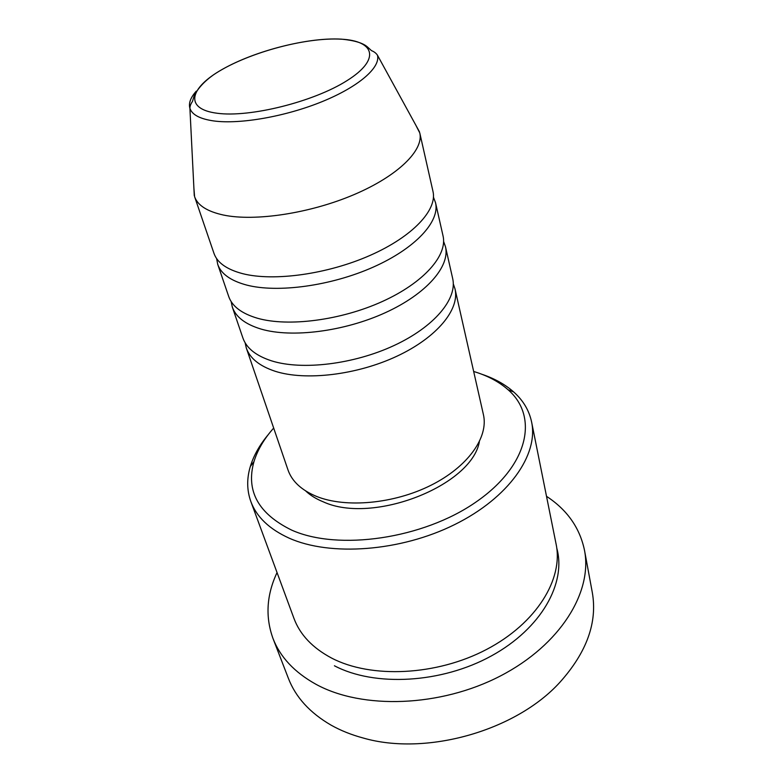 <?xml version="1.0" encoding="UTF-8"?>
<svg xmlns="http://www.w3.org/2000/svg" width="783" height="783" viewBox="0 0 783 783"><rect width="100%" height="100%" fill="white"/><g stroke="black" fill="none" stroke-linecap="round" stroke-linejoin="round"><path stroke-width="1.17" d="M453.298 283.837L455.011 288.917C459.895 309.314 437.09 337.434 396.912 356.216C356.813 375.028 305.429 381.047 275.097 371.25C259.506 366.082 249.904 358.33 246.302 347.975L245.108 342.748M443.609 241.448L445.488 246.733L452.672 278.533C457.507 298.744 434.516 326.726 394.084 345.509C353.73 364.33 302.091 370.486 271.672 360.885C256.031 355.815 246.43 348.161 242.867 337.904L232.316 307.053L231.151 301.572M445.488 246.733C450.196 266.318 426.618 293.86 385.393 312.662C344.275 331.493 291.834 338.109 261.16 329.105C245.392 324.348 235.781 316.998 232.316 307.053M433.459 197.218L435.534 202.699L443.041 235.898C447.7 255.278 423.916 282.653 382.437 301.455C341.045 320.296 288.33 327.069 257.578 318.27C241.761 313.621 232.15 306.378 228.724 296.542L217.723 264.341L216.617 258.576M435.534 202.699C440.056 221.393 415.646 248.27 373.344 267.072C331.14 285.912 277.593 293.175 246.576 285.041C230.642 280.735 221.021 273.825 217.723 264.341M415.832 125.192L419.776 132.934L432.979 191.395C437.452 209.844 412.827 236.535 370.242 255.336C327.754 274.177 273.933 281.616 242.828 273.707C226.855 269.518 217.234 262.736 213.974 253.369L194.585 196.65L193.89 187.998M273.678 428.066C264.067 438.871 257.49 450.059 253.956 461.647C245.745 490.902 258.302 513.726 291.638 530.091C338.256 551.066 423.182 538.861 475.956 502.06C529.093 465.464 538.684 416.194 508.059 389.738C498.986 381.722 487.515 375.644 473.666 371.475M481.525 374.147C494.337 378.424 505.074 384.365 513.707 391.98C523.171 400.407 529.142 410.419 531.608 422.027C538.596 454.649 508.93 497.792 454.531 524.649C400.26 551.575 330.191 556.556 289.162 538.156C269.283 529.102 256.511 516.878 250.824 501.482C246.841 490.305 246.674 478.648 250.315 466.511C253.682 455.5 259.711 444.813 268.383 434.457M272.964 638.399L288.379 678.313C295.69 697.271 309.941 712.882 331.121 725.166C340.713 730.549 351.401 734.836 363.204 738.017C426.089 756.27 515.831 730.872 559.825 682.375C586.8 652.308 597.615 622.289 592.271 592.32L584.49 550.243C592.702 591.801 560.648 644.82 500.415 675.964C440.33 707.215 362.167 709.682 315.98 684.293C294.486 672.352 280.148 657.054 272.964 638.399C265.212 616.828 266.572 594.874 277.045 572.559M531.608 422.027L556.106 544.126C563.476 578.931 536.707 623.199 486.576 649.44C436.571 675.768 371.142 678.714 331.698 658.121C312.593 647.981 299.997 634.719 293.928 618.316L250.824 501.482M455.011 288.917L483.414 414.618C488.729 437.12 468.175 466.648 431.022 485.245C393.937 503.89 345.734 508.245 316.489 496.393C301.445 490.148 291.951 481.32 287.987 469.917L246.302 347.975M479.362 441.778C471.64 485.822 372.688 524.727 323.34 501.864C316.185 498.977 310.293 495.326 305.664 490.931M419.776 132.934C423.965 150.082 398.214 175.784 354.18 194.556C310.234 213.348 254.945 221.706 223.429 215.041C207.231 211.498 197.619 205.371 194.585 196.65M546.514 496.314C567.127 509.831 579.792 527.811 584.49 550.243M341.408 39.189C308.13 37.193 254.915 50.768 222.284 69.403C189.28 87.96 184.005 109.043 217.106 113.241C249.708 117.763 313.826 101.77 346.996 80.639C380.646 59.586 375.067 40.902 341.408 39.189M194.272 195.623L189.907 108.299C189.897 106.155 190.758 103.875 192.491 101.428L194.096 96.006C197.717 88.557 204.177 81.501 213.485 74.825C244.462 53.753 304.802 36.918 341.476 39.15C354.288 40.383 362.93 42.967 367.403 46.902L371.455 50.621C374.117 51.649 376.124 53.185 377.465 55.221C380.753 67.387 358.868 86.659 322.244 101.584C285.707 116.52 239.96 124.517 213.828 120.954C199.988 118.967 192.021 114.749 189.907 108.299C188.449 103.219 190.572 97.503 196.298 91.141M556.762 548.061C566.559 582.895 541.523 628.475 491.381 655.919C441.367 683.461 374.489 686.926 334.419 665.775M253.956 461.647L250.315 466.511M377.465 55.221L419.502 131.887M508.059 389.738L513.707 391.98"/></g></svg>
